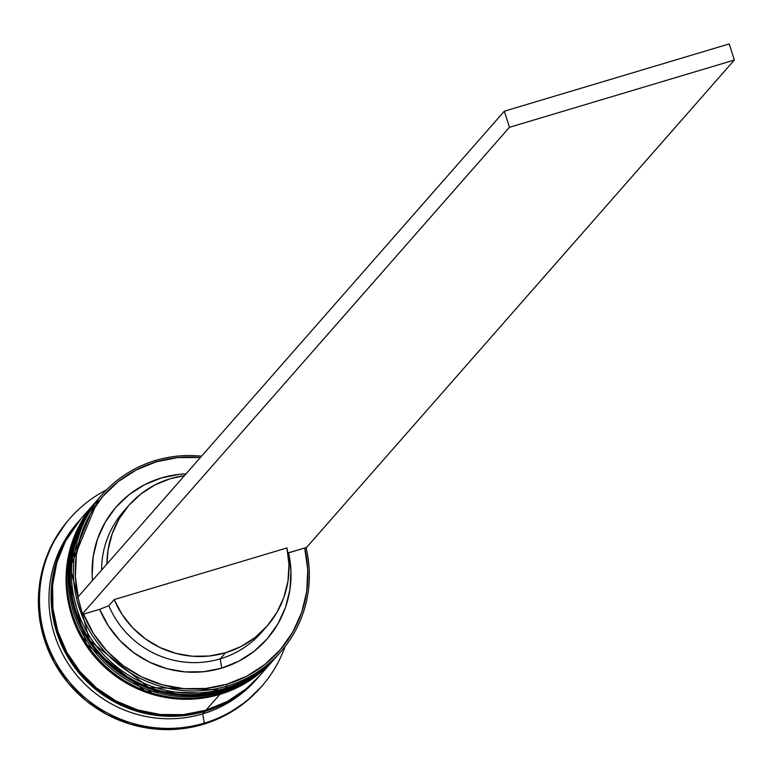 <?xml version="1.0" encoding="UTF-8"?>
<svg xmlns="http://www.w3.org/2000/svg" width="773" height="773" viewBox="0 0 773 773"><rect width="100%" height="100%" fill="white"/><g stroke="black" fill="none" stroke-linecap="round" stroke-linejoin="round"><path stroke-width="1.16" d="M88.779 511.61A118.955 116.771 41.3 0 0 94.528 646.866A118.955 116.771 41.3 0 0 223.938 689.738A118.955 116.771 -138.7 0 1 89.687 640.005A118.955 116.771 -138.7 0 1 98.741 498.459A118.955 116.771 -138.7 0 1 99.388 497.725L98.529 498.701A118.955 116.771 41.3 0 0 89.475 640.247A118.955 116.771 41.3 0 0 223.716 689.989A118.955 116.771 -138.7 0 1 94.316 647.107A118.955 116.771 -138.7 0 1 88.566 511.852M223.716 689.989A5.102 0.831 73.3 0 1 223.639 690.038A5.102 0.831 -106.7 0 0 223.716 689.989L223.716 689.989A118.955 116.771 41.3 0 0 277.333 655.63A118.955 116.771 41.3 0 0 277.439 655.514M98.529 498.701L70.121 567.595L89.436 640.353L148.609 687.506L223.648 690.038C244.809 683.583 262.704 672.124 277.333 655.63L277.546 655.388A118.955 116.771 -138.7 0 1 223.938 689.738M85.571 515.262A118.955 116.771 41.3 0 0 91.32 650.528A118.955 116.771 41.3 0 0 220.72 693.4A118.955 116.771 -138.7 0 1 86.479 643.658A118.955 116.771 -138.7 0 1 95.533 502.112L95.321 502.353A118.955 116.771 41.3 0 0 86.267 643.899A118.955 116.771 41.3 0 0 220.508 693.642A118.955 116.771 -138.7 0 1 91.108 650.769A118.955 116.771 -138.7 0 1 85.359 515.504M220.508 693.642A5.102 0.831 73.3 0 1 220.431 693.69A5.102 0.831 -106.7 0 0 220.508 693.642L220.508 693.642A118.955 116.771 41.3 0 0 274.125 659.292A118.955 116.771 41.3 0 0 274.231 659.166M95.321 502.353L66.913 571.247L86.228 644.006L145.392 691.168L220.44 693.69C241.601 687.245 259.496 675.776 274.125 659.292L274.338 659.05A118.955 116.771 -138.7 0 1 220.72 693.4M53.772 575.943L52.361 586.601L52.67 609.51L57.463 632.005L66.536 653.214L79.561 672.326L96.016 688.608L115.283 701.43L136.628 710.3L159.209 714.88L182.177 714.986L204.642 710.629A118.105 115.931 -138.7 0 1 53.752 576.049M226.847 684.231A117.254 115.1 -138.7 0 1 83.571 614.149L93.504 633.638L106.867 651.001L123.197 665.64L141.913 677.032L162.369 684.801L183.848 688.646L205.589 688.463L226.847 684.231L246.867 676.114L264.955 664.394L280.473 649.475L292.89 631.879L301.75 612.235L306.765 591.21L307.751 569.556L304.678 548.018L287.865 552.956L288.561 552.84L290.957 571.121L289.943 589.48L285.537 607.269L277.903 623.879L267.294 638.74L254.075 651.339L238.712 661.244L221.735 668.114A100.258 98.422 41.3 0 0 288.561 552.84L304.678 548.018A117.254 115.1 -138.7 0 1 226.847 684.231L227.146 686.086L226.847 684.231M155.566 460.447A118.955 116.771 41.3 0 0 76.585 598.573A118.955 116.771 -138.7 0 1 101.949 494.797A118.955 116.771 -138.7 0 1 155.566 460.447A118.955 116.771 -138.7 0 1 201.55 456.186A118.955 116.771 41.3 0 0 155.566 460.447L156.291 461.819L155.566 460.447M76.711 599.065A118.955 116.771 41.3 0 0 81.629 614.574A118.955 116.771 -138.7 0 1 76.711 599.065M81.687 614.709A118.955 116.771 41.3 0 0 227.146 686.086A118.955 116.771 -138.7 0 1 81.687 614.709L83.571 614.149L81.677 614.719L509.446 127.313L734.35 60.043L306.572 547.448L304.678 548.018L306.572 547.448L734.35 60.043L509.446 127.313L81.677 614.719L76.556 598.602L81.677 614.719M78.16 596.775A117.254 115.1 -138.7 0 1 156.291 461.819L136.27 469.936L118.182 481.656L102.664 496.575L90.248 514.171L81.378 533.814L76.363 554.84L75.377 576.494L78.16 596.775M101.949 494.797L100.026 496.991A118.955 116.771 41.3 0 0 90.972 638.546A118.955 116.771 41.3 0 0 225.214 688.279A118.955 116.771 -138.7 0 1 90.567 637.918A118.955 116.771 -138.7 0 1 100.992 495.908M277.014 655.997A118.955 116.771 -138.7 0 1 276.695 656.364A118.955 116.771 -138.7 0 1 223.078 690.714L222.006 691.932L223.078 690.714A118.955 116.771 -138.7 0 1 88.827 640.981A118.955 116.771 -138.7 0 1 97.881 499.435L96.818 500.653A118.955 116.771 41.3 0 0 87.764 642.199A118.955 116.771 41.3 0 0 222.006 691.932A118.955 116.771 -138.7 0 1 87.542 641.861A118.955 116.771 -138.7 0 1 97.34 500.063M70.111 518.2L69.039 519.417A127.448 125.11 41.3 0 0 59.337 671.07A127.448 125.11 41.3 0 0 203.173 724.359L204.246 723.142A127.448 125.11 -138.7 0 1 60.41 669.853A127.448 125.11 -138.7 0 1 70.111 518.2A127.448 125.11 -138.7 0 1 106.626 489.792A127.448 125.11 41.3 0 0 49.346 649.011A127.448 125.11 41.3 0 0 204.246 723.142L202.758 713.865A118.955 116.771 -138.7 0 1 68.063 663.447A118.955 116.771 -138.7 0 1 78.643 521.379M279.787 652.827A118.955 116.771 -138.7 0 1 225.214 688.279L227.146 686.086L225.214 688.279A118.955 116.771 41.3 0 0 278.831 653.929L280.754 651.736A118.955 116.771 -138.7 0 1 227.146 686.086A118.955 116.771 41.3 0 0 306.031 547.613A118.955 116.771 -138.7 0 1 280.754 651.736M81.02 518.654L65.357 541.4L56.796 562.686L52.593 585.296L52.902 608.37L57.724 631.029L66.874 652.393L79.986 671.64L96.557 688.038L115.969 700.947L137.459 709.885L160.214 714.494L183.336 714.61L205.966 710.213L219.87 694.376A118.955 116.771 -138.7 0 1 85.619 644.634A118.955 116.771 -138.7 0 1 94.673 503.088L80.778 518.925A118.955 116.771 41.3 0 0 71.725 660.48A118.955 116.771 41.3 0 0 205.966 710.213L227.214 701.488L246.278 688.753L259.796 675.612M257.419 678.317A118.955 116.771 -138.7 0 1 202.758 713.865L204.893 711.431A118.955 116.771 -138.7 0 1 70.652 661.698A118.955 116.771 -138.7 0 1 79.706 520.142L77.571 522.587A118.955 116.771 41.3 0 0 68.517 664.133A118.955 116.771 41.3 0 0 202.758 713.865A118.955 116.771 41.3 0 0 256.375 679.515L258.511 677.08A118.955 116.771 -138.7 0 1 204.893 711.431L202.758 713.865L204.246 723.142L203.173 724.359L178.93 729.074L154.146 728.949L129.777 724.011L106.751 714.445L85.958 700.609L68.198 683.042L54.149 662.413L44.351 639.522L39.181 615.25L38.843 590.524L43.346 566.29L52.525 543.496L66.014 523.002L69.299 519.118M264.202 629.232A91.765 90.083 -138.7 0 1 220.247 658.838A91.765 90.083 41.3 0 0 261.603 632.333L266.956 626.246A91.765 90.083 -138.7 0 1 225.59 652.741L220.247 658.838L221.735 668.114L203.705 671.718L185.269 671.921L167.045 668.722L149.662 662.229L133.729 652.673L119.776 640.373L108.297 625.763L99.688 609.327L83.571 614.149L99.688 609.327A100.258 98.422 41.3 0 0 221.735 668.114L220.247 658.838A91.765 90.083 -138.7 0 1 108.819 605.703L99.688 609.327L108.819 605.703A91.765 90.083 41.3 0 0 220.247 658.838L225.59 652.741A91.765 90.083 -138.7 0 1 114.162 599.606L108.819 605.703L114.162 599.606L286.918 547.941A91.765 90.083 -138.7 0 1 266.956 626.246M286.918 547.941L288.976 564.599L287.942 581.306L283.846 597.471L276.821 612.564L267.12 626.062L255.061 637.503L241.06 646.499L225.59 652.741L209.183 656.026L192.4 656.238L175.8 653.369L159.963 647.513L145.411 638.875L132.656 627.744L122.115 614.506L114.162 599.606L286.918 547.941M200.4 457.5L177.548 457.587L156.291 461.819A117.254 115.1 -138.7 0 1 200.4 457.5M92.528 580.407L92.171 574.928L93.195 556.57L97.601 538.781L105.234 522.171L115.844 507.31L129.052 494.71L144.416 484.806L161.402 477.936L179.423 474.332L186.032 473.868A100.258 98.422 41.3 0 0 92.528 580.407M260.849 687.294L246.365 701.372L225.948 715.015L203.173 724.359A127.448 125.11 41.3 0 0 260.617 687.555L261.689 686.337A127.448 125.11 -138.7 0 1 204.246 723.142A127.448 125.11 41.3 0 0 285.121 646.45A127.448 125.11 -138.7 0 1 261.689 686.337M259.013 676.501A118.955 116.771 -138.7 0 1 258.511 677.08M259.032 676.481L245.205 689.97L226.151 702.705L204.893 711.431L182.273 715.827L159.141 715.711L136.396 711.102L114.897 702.174L95.494 689.255L78.914 672.858L65.802 653.61L56.661 632.246L51.839 609.588L51.52 586.514L55.724 563.904L64.285 542.617L76.875 523.495L80.257 519.524M204.642 710.629L206.555 710.029M205.966 710.213A118.955 116.771 41.3 0 0 259.583 675.863L273.487 660.016A118.955 116.771 -138.7 0 1 219.87 694.376L205.966 710.213M273.835 659.62L260.182 672.916L241.118 685.641L219.87 694.376L197.241 698.763L174.109 698.657L151.363 694.048L129.874 685.11L110.462 672.201L93.891 655.804L80.769 636.546L71.628 615.192L66.807 592.533L66.497 569.45L70.701 546.84L79.261 525.563L91.852 506.431M276.125 657.011A118.955 116.771 -138.7 0 1 222.006 691.932A118.955 116.771 41.3 0 0 275.623 657.581L276.695 656.364M277.043 655.958L263.39 669.254L244.326 681.989L223.078 690.714L200.449 695.111L177.317 695.004L154.571 690.386L133.082 681.457L113.67 668.539L97.098 652.141L83.977 632.894L74.836 611.53L70.014 588.871L69.705 565.797L73.908 543.187L82.469 521.91L95.06 502.779M56.719 629.58L56.96 628.507L56.719 629.58M129.014 505.184A91.765 90.083 -138.7 0 1 184.447 475.675L170.379 478.68L154.909 484.932L140.908 493.928L128.849 505.368L119.148 518.867L112.124 533.95L108.027 550.125L106.945 563.971A91.765 90.083 -138.7 0 1 129.014 505.184L123.67 511.272A91.765 90.083 41.3 0 0 101.601 570.068A91.765 90.083 -138.7 0 1 126.405 508.296M76.556 598.602L504.334 111.196L729.239 43.926L734.35 60.043L729.239 43.926L504.334 111.196L509.446 127.313L504.334 111.196L76.556 598.602M278.193 654.654L277.546 655.388M274.985 658.306L274.338 659.05"/></g></svg>
